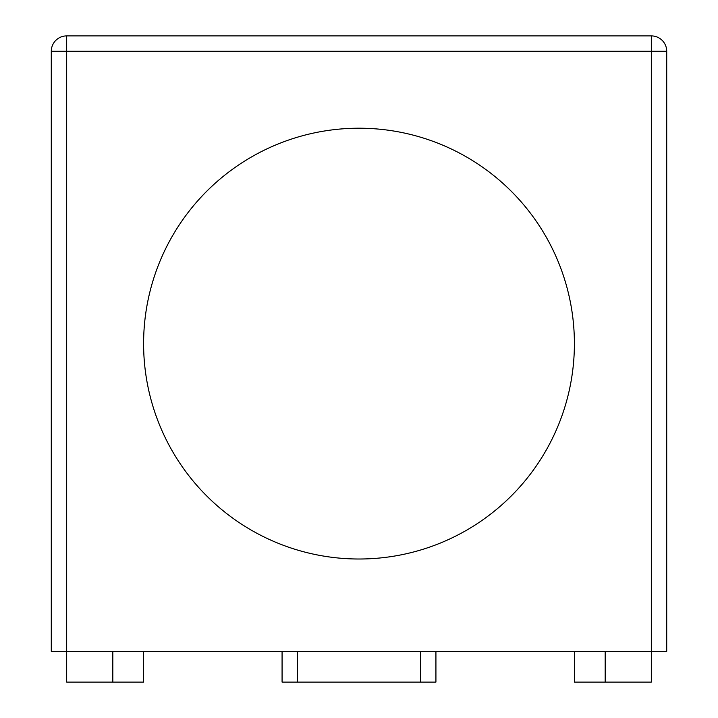 <?xml version="1.0" encoding="UTF-8"?>
<svg xmlns="http://www.w3.org/2000/svg" width="718" height="718" viewBox="0 0 718 718"><rect width="100%" height="100%" fill="white"/><g stroke="black" fill="none" stroke-linecap="round" stroke-linejoin="round"><path stroke-width="1.08" d="M605.175 651.325L605.175 682.1L651.325 682.1L651.325 651.325L666.717 651.325L666.717 51.283A15.383 15.383 0 0 0 651.325 35.9L66.675 35.9A15.383 15.383 0 0 0 51.283 51.283L51.283 651.325L66.675 651.325L66.675 682.1L112.825 682.1L112.825 651.325M574.4 651.325L574.4 682.1L605.175 682.1M420.542 651.325L420.542 682.1L435.925 682.1L435.925 651.325M282.075 651.325L282.075 682.1L297.458 682.1L297.458 651.325M297.458 682.1L420.542 682.1M112.825 682.1L143.6 682.1L143.6 651.325M651.325 35.9L651.325 651.325L66.675 651.325L66.675 51.283L51.283 51.283M666.717 51.283L66.675 51.283L66.675 35.9M574.4 343.617A215.4 215.4 0 0 0 251.3 157.071A215.4 215.4 0 0 0 251.3 530.153A215.4 215.4 0 0 0 574.4 343.617M143.6 343.617A215.4 215.4 0 0 0 466.7 530.153A215.4 215.4 0 0 0 466.7 157.071A215.4 215.4 0 0 0 143.6 343.617"/></g></svg>
